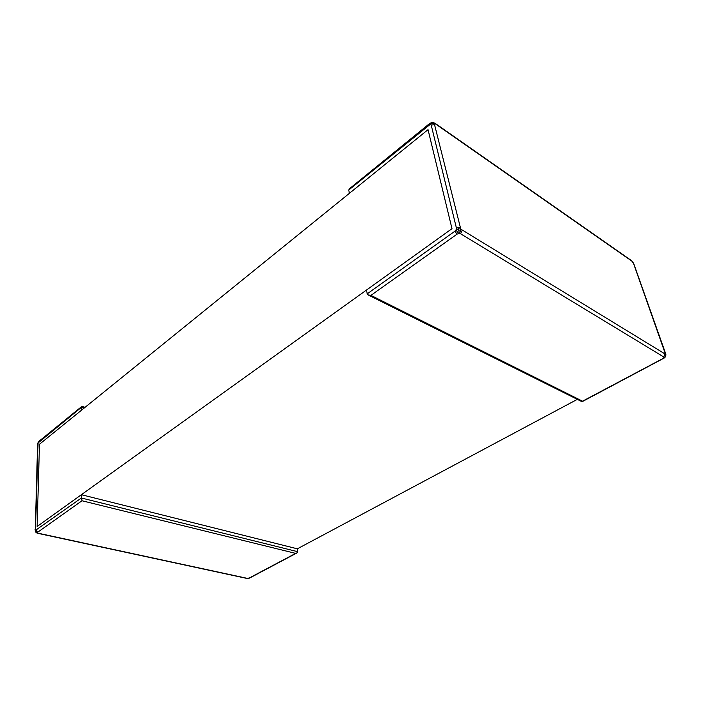 <?xml version="1.0" encoding="UTF-8"?>
<svg xmlns="http://www.w3.org/2000/svg" width="701" height="701" viewBox="0 0 701 701"><rect width="100%" height="100%" fill="white"/><g stroke="black" fill="none" stroke-linecap="round" stroke-linejoin="round"><path stroke-width="1.05" d="M366.535 290.012L367.21 293.833L454.896 231.207L456.167 229.648L456.369 227.834L431.203 125.05L430.396 124.226L348.765 190.006L349.361 193.362L428.039 129.659L451.987 228.666L366.535 290.012M434.559 124.682L460.785 229.131L665.494 354.259L633.529 263.453L631.978 261.228L435.698 124.068L434.69 123.762L434.559 124.682L431.203 125.05M663.391 358.579L662.936 358.535L663.943 357.668L663.707 356.949L460.618 233.775L458.892 233.451L457.017 234.178L454.896 231.207M665.81 355.188L665.652 356.476L663.943 357.668L664.609 357.782L665.652 356.476M665.354 353.216L665.906 354.732L665.494 354.259L665.407 356.178M457.201 231.829L458.892 233.451L460.539 231.453L458.848 230.62L458.568 228.701L456.167 229.648L457.201 231.829L458.848 230.62M460.539 231.453L460.785 229.131L458.568 228.701M632.46 261.473L633.783 263.769L665.6 353.497M633.283 262.884L631.978 261.228M432.613 123.271L434.69 123.762L434.103 122.824L432.263 122.57L430.51 123.069L430.396 124.226L432.613 123.271L432.263 122.57M430.633 123.008L432.78 122.517L435.339 123.481M430.563 123.034L429.073 123.972L428.994 124.796M348.765 190.006L349.256 188.902L429.073 123.972M435.33 123.499L435.698 124.068M459.979 227.431L456.369 227.834M462.099 230.401L460.618 233.775M664.916 354.277L663.707 356.949M457.017 234.178L370.925 295.375L368.095 294.911L367.21 293.833M370.925 295.375L582.54 401.191L581.909 401.647L368.095 294.911M577.335 399.36L297.347 548.813L297.68 551.678L81.377 498.008L35.506 530.333L38.082 442.936L81.754 407.036L81.737 410.024L39.484 444.232L37.127 526.486L81.386 494.704L81.982 500.759L295.664 553.387L296.83 553.001L297.68 551.678M297.347 548.813L81.386 494.704M36.89 533.005L38.336 533.242L37.46 532.821L37.661 532.261L36.137 530.324M249.784 577.948L247.094 578.307L38.336 533.242M247.094 578.307L249.188 578.071M35.05 529.719L35.707 532.138L37.46 532.821L36.014 531.936L35.506 530.333L35.541 531.901M38.362 441.998L37.749 443.365L39.054 441.218L81.877 406.387L85.075 407.316M84.4 407.868L81.754 407.036L81.877 406.387M39.072 441.236L38.704 442.024M37.749 443.365L37.81 444.171M37.582 444.557L35.287 529.36M428.039 129.659L39.484 444.232L37.127 526.486L451.987 228.666L428.039 129.659M582.54 401.191L662.936 358.535M37.661 532.261L81.982 500.759M295.664 553.387L249.179 578.045M631.592 260.684L435.347 123.481M664.539 357.834L582.163 401.682M247.707 578.491L248.75 578.36M246.603 578.369L37.889 533.347M249.687 578.001L248.837 578.334M296.83 553.001L249.784 577.957"/></g></svg>
